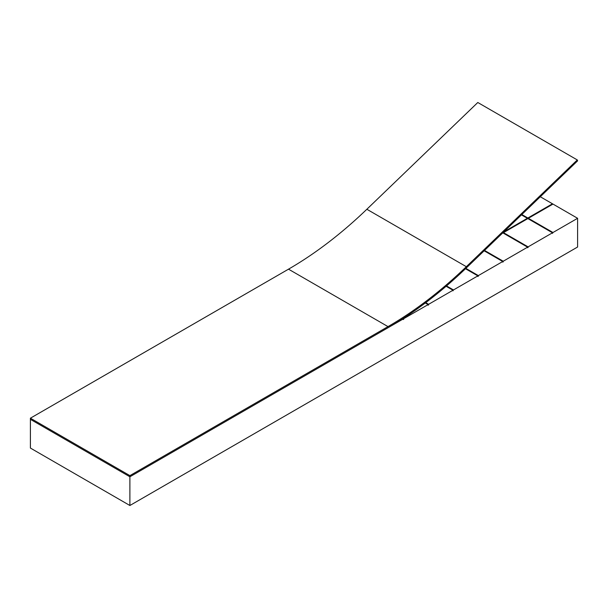 <?xml version="1.0" encoding="UTF-8"?>
<svg xmlns="http://www.w3.org/2000/svg" width="608" height="608" viewBox="0 0 608 608"><rect width="100%" height="100%" fill="white"/><g stroke="black" fill="none" stroke-linecap="round" stroke-linejoin="round"><path stroke-width="0.91" d="M388.003 326.61L129.892 475.631L30.4 418.19L288.511 269.169L388.003 326.61A350.345 202.274 120 0 0 466.344 266.699L577.288 159.942L477.797 102.501L366.852 209.258A350.345 202.274 -60 0 1 288.511 269.169M540.292 196.756L552.976 204.075L528.352 218.295L552.976 204.075L577.6 218.295L552.976 232.507L552.482 233.373L552.482 232.796L528.101 246.871L527.607 247.73L527.607 247.16L503.234 261.227L503.234 261.805L502.732 262.094L502.732 261.516L478.359 275.591L478.359 276.161L477.858 276.45L477.858 275.88L453.484 289.948L452.99 290.814L452.99 290.236L428.61 304.312L428.116 305.17L428.116 304.6L403.742 318.668L403.742 319.246L403.241 319.534L403.241 318.957L129.892 476.778L129.892 475.631M577.6 218.295L577.6 247.015L129.892 505.499L129.892 476.778L30.4 419.338L30.4 418.19M129.892 505.499L30.4 448.058L30.4 419.338L129.892 476.778L388.003 327.758A351.751 203.087 120 0 0 466.655 267.611L577.6 160.854L577.288 159.942M428.116 304.6L425.304 302.974L428.116 304.6L428.61 304.312L425.737 302.647L428.61 304.312L428.61 304.882L428.116 305.17L428.116 304.6M403.742 318.668L403.271 318.402L403.742 318.668L402.8 318.706L403.241 318.957M452.99 290.236L446.105 286.262L452.99 290.236L453.484 289.948L446.508 285.92L453.484 289.948L452.99 290.814L452.99 290.236M477.858 275.88L465.485 268.728L477.858 275.88L478.359 275.591L465.857 268.371L478.359 275.591M502.732 261.516L484.143 250.785L502.732 261.516L503.234 261.227L484.515 250.428L503.234 261.227M527.607 247.16L502.983 232.94L502.231 233.373L502.983 232.94L527.607 247.16L528.101 246.871L503.477 232.651L527.858 218.584L503.477 232.651L528.101 246.871L528.101 247.441L527.607 247.73L527.607 247.16M552.482 232.796L527.858 218.584L552.482 232.796L552.976 232.507L528.352 218.295L552.976 232.507L552.482 233.373L552.482 232.796M527.858 218.006L521.824 214.525L527.858 218.006L552.482 203.786L527.858 218.006M527.356 218.295L521.451 214.882L527.356 218.295L503.728 231.937L527.356 218.295M466.344 266.699L366.852 209.258"/></g></svg>
